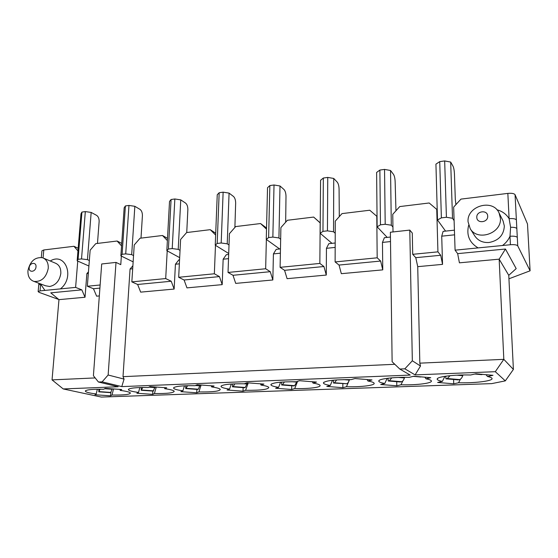 <?xml version="1.0" encoding="UTF-8"?>
<svg xmlns="http://www.w3.org/2000/svg" width="558" height="558" viewBox="0 0 558 558"><rect width="100%" height="100%" fill="white"/><g stroke="black" fill="none" stroke-linecap="round" stroke-linejoin="round"><path stroke-width="0.84" d="M58.813 299.513L39.234 292.413L38.139 291.611L40.036 290.892L40.657 284.148L38.76 284.894L38.139 291.611M41.306 257.447L41.92 250.828L43.803 249.963L73.935 246.294L78.183 248.268M508.938 278.798L530.1 270.804L517.74 245.869C516.82 244.836 514.378 244.46 510.417 244.732L455.084 250.165L457.658 253.632L505.457 249.028L516.185 268.607L508.77 275.331L513.395 369.431L505.311 380.87L491.724 383.618L101.319 397.066L63.228 388.94L52.047 379.886L58.967 299.646L50.757 292.845L81.824 289.853L75.609 287.398L40.036 290.892M75.609 287.398L77.75 261.081M77.967 250.926L73.935 246.294M58.967 299.646L85.025 297.247L81.824 289.853M85.025 297.247L86.881 273.573L88.45 271.906M99.324 295.935L96.632 296.179L93.465 288.73L87.334 286.247L90.145 250.193L95.774 243.63L117.11 241.028L121.553 245.897M88.331 273.42L86.881 273.573M52.047 379.886L95.174 377.926M27.963 270.609C30.076 261.256 34.91 256.959 42.485 257.712C46.572 259.31 48.49 262.86 48.253 268.363C46.244 277.584 41.501 281.943 34.031 281.434C29.707 279.907 27.684 276.301 27.963 270.609M63.228 388.94L118.184 386.75L98.431 382.014L93.409 375.701L101.696 263.976L116.008 262.406L120.772 264.652L121.358 256.101M87.334 286.247L100.14 284.992M121.721 243.393L117.11 241.028M99.91 288.109L93.465 288.73M29.197 267.694C29.553 262.504 36.626 261.681 35.998 266.933C35.642 272.164 28.549 272.932 29.197 267.694M120.026 389.407L120.193 390.398L121.735 389.526L105.162 388.361L103.746 389.247C92.83 389.093 86.699 389.658 85.36 390.942C85.214 392.03 88.834 393.034 96.22 393.955L94.944 394.757L110.617 395.81L110.84 392.539M97.343 389.226L96.22 393.955M110.617 395.81L112.005 395.029L113.532 388.954M116.008 262.406L108.14 375.011L124.064 379.098L123.011 376.657L130.063 269.026L132.888 265.761M137.638 284.475L171.215 281.239L174.138 289.058L140.672 292.134L137.638 284.475L131.841 281.881L134.234 244.969L140.058 238.231L162.483 235.497L167.379 240.61M131.841 281.881L165.698 278.561L167.212 250.863M167.505 238.364L162.483 235.497M98.431 382.014L102.114 381.86L108.14 375.011M112.005 395.029C124.036 395.19 130.16 394.506 130.377 392.971C129.707 392.058 126.317 391.2 120.193 390.398M130.063 269.026L132.692 268.747M102.114 381.86L121.777 386.603L124.064 379.098M139.849 387.545L138.523 392.42L136.884 393.25L152.655 394.346L152.836 391.074M152.655 394.346L154.406 393.53L156.261 387.043M164.519 387.643L164.784 388.71L166.737 387.803L150.053 386.596L148.226 387.517C136.501 387.364 129.895 388.005 128.424 389.428C128.249 390.516 131.618 391.514 138.523 392.42M171.215 281.239L165.698 278.561M154.406 393.53C167.33 393.683 173.929 392.916 174.201 391.221C173.545 390.321 170.406 389.484 164.784 388.71M184.447 385.808L182.919 390.809L180.876 391.667L196.73 392.797L196.883 389.393M211.287 385.787L211.663 386.938L214.07 385.996L197.295 384.741L195.014 385.704C182.375 385.55 175.233 386.275 173.594 387.859C173.405 388.94 176.509 389.923 182.919 390.809M196.73 392.797L198.892 391.953L201.117 385.027M174.138 289.058L175.428 264.241L178.916 259.805L179.571 259.735M335.17 247.403L326.444 248.324L326.284 275.066L287.091 278.672L284.573 270.316L280.102 267.331L280.897 227.58L287.384 220.27L313.659 217.069L320.236 222.865M228.522 258.647L223.151 259.212L222.196 284.636L186.965 287.879L184.084 279.997L178.679 277.284L180.597 239.473L186.623 232.553L210.233 229.673L215.709 233.209M280.381 253.179L273.42 253.911L272.841 279.976L235.706 283.394L233 275.282L228.034 272.444L229.415 233.683L235.664 226.576L260.558 223.542L266.543 227.999M505.311 380.87L495.302 371.691L415.103 374.892L404.843 368.817L399.779 369.04L410.228 375.088L121.777 386.603M244.278 383.785L247.061 382.781L263.92 384.085L261.011 385.069C265.587 385.773 268.182 386.548 268.803 387.392C268.37 389.47 260.635 390.44 245.604 390.3L243.009 391.179L227.078 390.007L229.554 389.114C223.674 388.256 220.835 387.294 221.045 386.227C222.872 384.462 230.621 383.646 244.278 383.785M346.455 386.729L342.842 387.684L326.793 386.429L330.287 385.452C325.516 384.671 323.235 383.771 323.438 382.753C325.767 380.57 334.988 379.531 351.101 379.635L355.048 378.533L372.019 379.942L367.952 381.023C371.426 381.637 373.455 382.314 374.034 383.067C375.98 385.299 361.465 387.133 346.455 386.729L349.573 379.607M453.731 383.806L437.632 382.453L442.361 381.379C438.734 380.689 437.012 379.879 437.193 378.973C437.312 376.671 454.289 374.558 470.617 374.997L475.988 373.783L492.979 375.311L487.49 376.504C489.882 377.006 491.34 377.557 491.856 378.171C494.458 380.8 475.751 383.248 458.571 382.76L453.731 383.806L453.591 379.489M396.794 385.801L380.709 384.497L384.79 383.472C380.591 382.732 378.589 381.874 378.784 380.905C379.008 378.798 393.976 376.985 409.14 377.382L413.757 376.231L430.748 377.696L426.005 378.826C428.942 379.384 430.678 380.012 431.229 380.695C433.482 383.123 417.049 385.243 400.993 384.797L396.794 385.801L396.731 381.7M296.235 381.77L299.569 380.716L316.491 382.07L313.038 383.102C317.063 383.765 319.371 384.49 319.971 385.292C321.659 387.343 308.769 388.933 294.729 388.563L291.653 389.477L275.652 388.263L278.616 387.329C273.281 386.506 270.721 385.571 270.93 384.525C272.988 382.558 281.42 381.644 296.235 381.77M211.663 386.938C216.769 387.677 219.643 388.487 220.277 389.365C219.936 391.242 212.807 392.107 198.892 391.953M280.102 267.331L319.853 263.432L320.173 222.921L313.659 217.069M390.502 241.572L382.46 242.423L382.76 269.87L341.336 273.678L339.041 265.064L335.121 261.932L335.26 221.135L341.998 213.609L369.773 210.226L377.041 216.483M335.121 261.932L377.18 257.81L376.79 216.211M393.006 231.947L392.755 214.314L399.758 206.572L429.179 202.986L437.214 209.78M513.395 369.431L503.818 359.338L419.832 363.153L420.495 366.034L412.334 360.782L409.781 230.098L412.285 233.049L412.711 254.322L437.932 251.846L436.733 209.104M508.77 275.331L499.159 259.17L503.818 359.338L495.302 371.691M178.679 277.284L214.349 273.783L215.479 245.325M215.639 235.044L210.233 229.673M228.034 272.444L265.657 268.754L266.368 239.459M266.515 229.171L260.558 223.542M394.82 364.297L123.011 376.657M179.362 263.829L175.428 264.241M420.495 366.034L415.103 374.892M412.334 360.782L404.843 368.817M409.781 230.098L390.377 232.233L392.128 361.724L399.779 369.04M312.354 381.742L313.038 383.102M297.602 381.337L294.729 388.563M291.708 385.759L291.653 389.477M280.576 382.174L278.616 387.329M387.168 378.331L384.79 383.472M424.861 377.187L426.005 378.826M402.834 380.898L400.993 384.797M444.921 376.329L442.361 381.379M486.025 374.683L487.49 376.504M460.427 379.168L458.571 382.76M342.849 383.785L342.842 387.684M332.463 380.277L330.287 385.452M367.059 379.531L367.952 381.023M260.495 383.82L261.011 385.069M248.275 382.879L245.604 390.3M243.121 387.622L243.009 391.179M231.298 384.016L229.554 389.114M284.573 270.316L323.926 266.522L319.853 263.432M323.926 266.522L326.284 275.066M326.444 248.324L328.822 243.679L335.184 242.995M339.041 265.064L380.647 261.053L377.18 257.81M380.647 261.053L382.76 269.87M382.46 242.423L384.371 237.701L390.44 237.045M419.832 363.153L417.733 266.654L415.78 257.67L412.711 254.322M415.78 257.67L440.708 255.271L437.932 251.846M440.708 255.271L442.543 264.373L441.72 236.174L443.115 231.375L454.421 230.161M455.084 250.165L453.654 207.095L460.957 199.108L507.843 193.396C511.742 193.054 514.148 193.486 515.062 194.693L527.491 223.96L530.1 270.804M510.417 244.732L509.991 236.257L510.605 227.301L509.112 218.673C513.039 218.366 515.459 218.771 516.38 219.887L517.301 237.415C516.38 236.355 513.946 235.971 509.991 236.257C508.366 239.926 505.876 243.009 502.528 245.506M505.457 249.028L499.159 259.17L459.415 262.825L457.658 253.632M454.575 234.82L441.72 236.174M442.543 264.373L417.733 266.654M184.084 279.997L219.44 276.594L214.349 273.783M219.44 276.594L222.196 284.636M223.151 259.212L226.311 254.706L228.675 254.455M233 275.282L270.267 271.69L265.657 268.754M270.267 271.69L272.841 279.976M273.42 253.911L276.21 249.335L280.472 248.882M500.4 218.248C501.893 233.411 477.55 241.642 470.234 228.724L468.064 221.833C466.6 205.979 492.951 198.292 499.117 213.079L500.4 218.248M487.692 216.127C488.229 222.642 476.783 223.891 476.804 217.355C476.267 210.896 487.65 209.571 487.692 216.127M333.391 380.179L333.531 383.039L334.507 382.76L336.704 379.914M349.322 379.607L349.189 380.089C348.569 382.167 347.732 383.388 346.678 383.737L333.531 383.039M362.63 379.196L363.251 379.217M335.219 233.265L333.538 231.765L327.441 230.859L322.963 231.368L320.153 233.279L331.982 243.337M339.292 216.637L339.083 189.295C338.985 186.044 338.385 183.68 337.283 182.201L333.74 178.448L333.538 231.765M327.441 230.859L327.748 177.416L323.34 178.037L322.963 231.368M323.34 178.037L320.571 180.29L320.153 233.279M333.74 178.448L327.748 177.416M281.63 382.09L281.699 384.985L282.529 384.72L284.44 381.909M296.995 381.533L294.666 385.662L293.808 385.92L281.699 384.985M280.66 239.243L278.93 237.952L272.855 237.087L268.621 237.575L266.264 239.389L279.663 248.966M285.668 222.203L286.003 196.423C285.933 193.256 285.278 190.962 284.029 189.546L279.997 185.974L278.93 237.952M272.855 237.087L274.027 184.991L269.856 185.577L268.621 237.575M269.856 185.577L267.526 187.725L266.264 239.389M279.997 185.974L274.027 184.991M232.484 383.946L232.498 386.827L233.188 386.575L234.834 383.834M247.452 382.809L245.276 387.482L244.557 387.733L232.498 386.827M229.01 244.948L227.232 243.811L221.191 242.988L217.174 243.441L215.235 245.171L228.71 253.499M234.883 227.462L235.657 203.182C235.629 200.092 234.918 197.867 233.537 196.507L229.073 193.11L227.232 243.811M221.191 242.988L223.13 192.168L219.175 192.726L217.174 243.441M219.175 192.726L217.243 194.763L215.235 245.171M229.073 193.11L223.13 192.168M185.765 385.752L185.723 388.577L187.683 385.697M200.134 384.95L198.32 389.212L197.727 389.456L185.723 388.577M180.046 250.389L178.218 249.363L172.213 248.575L168.404 249.014L166.835 250.654L179.676 257.65M186.742 232.54L187.858 209.599C187.851 206.579 187.104 204.423 185.605 203.119L180.75 199.876L178.218 249.363M172.213 248.575L174.842 198.976L171.083 199.506L168.404 249.014M171.083 199.506L169.52 201.445L166.835 250.654M180.75 199.876L174.842 198.976M141.3 387.503L141.209 390.251L142.813 387.482M155.117 386.966L153.143 391.095L141.209 390.251M133.543 255.571L131.688 254.636L125.717 253.883L122.097 254.295L120.87 255.864L133.139 261.848M141.007 238.113L142.409 215.702C142.429 212.751 141.634 210.652 140.037 209.403L134.841 206.307L131.688 254.636M125.717 253.883L128.968 205.442L125.397 205.944L122.097 254.295M125.397 205.944L124.162 207.799L120.87 255.864M134.841 206.307L128.968 205.442M98.919 389.205L98.787 391.842L100.07 389.205M112.235 388.856L110.644 392.658L98.787 391.842M89.343 260.502L87.453 259.651L81.524 258.926L78.078 259.317L77.157 260.816L88.91 266.013M97.476 243.421L99.136 221.505C99.178 218.631 98.354 216.588 96.66 215.388L91.163 212.424L87.453 259.651M81.524 258.926L85.325 211.594L81.928 212.075L78.078 259.317M81.928 212.075L80.994 213.847L77.157 260.816M91.163 212.424L85.325 211.594M388.005 378.226L388.201 380.988L389.345 380.702L391.842 377.836M404.592 377.334L404.404 377.954C403.713 380.096 402.757 381.351 401.537 381.714L400.372 382L388.201 380.988M420.055 376.95L421.29 376.88M392.937 227.036L391.304 225.216L385.201 224.267L380.458 224.811L377.138 226.82L387.203 237.394M395.957 210.771L395.148 181.769C395.008 178.434 394.471 175.993 393.536 174.438L390.544 170.49L391.304 225.216M385.201 224.267L384.539 169.409L379.879 170.064L380.458 224.811M379.879 170.064L376.622 172.443L377.138 226.82M390.544 170.49L384.539 169.409M445.702 376.211L445.954 378.826L447.272 378.519L450.083 375.687M462.98 374.976L462.742 375.701C461.975 377.899 460.887 379.196 459.478 379.58L458.132 379.879L445.954 378.826M480.822 374.571L482.81 374.397M454.107 220.647L452.517 218.276L446.414 217.278L441.378 217.857L437.5 219.978L445.563 231.117M455.928 204.612L455.307 199.464L454.442 173.81C454.254 170.385 453.793 167.86 453.047 166.235L450.683 162.071L452.517 218.276M446.414 217.278L444.67 160.934L439.732 161.625L441.378 217.857M439.732 161.625L435.931 164.136L437.5 219.978M450.683 162.071L444.67 160.934M43.071 257.929L43.803 249.963M50.241 260.991C65.495 251.637 75.267 277.445 60.397 288.891M43.775 258.263L55.075 263.027C59.113 264.604 61.031 268.091 60.815 273.49C59.567 280.814 55.856 285.145 49.69 286.491L45.47 285.759M40.657 284.148L44.912 290.411M499.117 213.079L503.086 220.961L504.341 226.011C503.79 235.12 498.706 240.61 489.094 242.486C482.914 242.876 478.185 240.756 474.914 236.125L470.234 228.724M507.843 193.396L509.112 218.673C506.329 214.174 502.256 211.203 496.899 209.766M468.643 225.306C466.251 235.141 469.404 242.674 478.115 247.905M515.062 194.693L516.38 219.887M517.301 237.415L517.74 245.869M516.813 228.578C516.094 227.615 514.023 227.19 510.605 227.301M346.678 383.737L334.507 382.76M349.189 380.089L343.54 379.628M294.666 385.662L282.529 384.72M296.842 382.111L291.939 381.721M245.276 387.482L233.188 386.575M247.159 384.03L243.839 383.778M198.32 389.212L186.295 388.333M199.931 385.857L195.433 385.522M153.624 390.858L141.669 390.014M154.984 387.594L148.944 387.161M111.028 392.434L99.143 391.611M112.158 389.254L104.59 388.717M401.537 381.714L389.345 380.702M404.404 377.954L398.51 377.452M421.011 376.943L413.485 376.294M459.478 379.58L447.272 378.519M462.742 375.701L456.932 375.185M482 374.578L475.179 373.965M38.76 284.894L38.9 283.276M45.505 285.766L34.031 281.434M85.799 390.565L85.36 390.942M128.905 389.003L128.424 389.428M174.124 387.378L173.594 387.859M271.558 383.932L270.93 384.525M379.524 380.179L378.784 380.905M437.981 378.178L437.193 378.973M324.121 382.097L323.438 382.753M221.617 385.69L221.045 386.227M354.972 378.561L363.119 379.231M413.227 376.357L420.655 376.999M474.865 374.034L481.554 374.634"/></g></svg>
